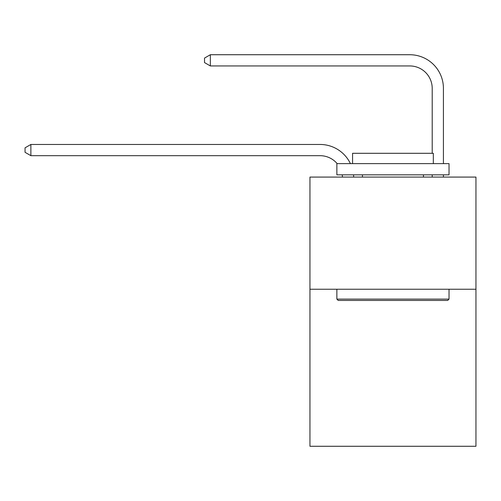 <?xml version="1.0" encoding="UTF-8"?>
<svg xmlns="http://www.w3.org/2000/svg" width="501" height="501" viewBox="0 0 501 501"><rect width="100%" height="100%" fill="white"/><g stroke="black" fill="none" stroke-linecap="round" stroke-linejoin="round"><path stroke-width="0.75" d="M475.95 289.24L475.95 446.272L309.95 446.272L309.95 177.078L475.95 177.078L475.95 289.24L309.95 289.24M342.452 177.078A22.432 22.432 0 0 0 342.233 174.836A22.432 22.432 0 0 1 342.452 177.078A22.432 22.432 0 0 0 342.233 174.836A22.432 22.432 0 0 1 342.452 177.078A22.432 22.432 0 0 0 342.233 174.836A22.432 22.432 0 0 1 342.452 177.078A22.432 22.432 0 0 0 342.233 174.836A22.432 22.432 0 0 1 342.452 177.078A22.432 22.432 0 0 0 342.233 174.836A22.432 22.432 0 0 1 342.452 177.078A22.432 22.432 0 0 0 342.233 174.836M337.167 163.62A22.432 22.432 0 0 0 320.039 155.679A22.432 22.432 0 0 1 337.167 163.62A22.432 22.432 0 0 0 320.039 155.679A22.432 22.432 0 0 1 337.167 163.62A22.432 22.432 0 0 0 320.039 155.679A22.432 22.432 0 0 1 337.167 163.62A22.432 22.432 0 0 0 320.039 155.679A22.432 22.432 0 0 1 337.167 163.62A22.432 22.432 0 0 0 320.039 155.679A22.432 22.432 0 0 1 337.167 163.62A22.432 22.432 0 0 0 320.039 155.679L30.88 155.679L25.05 152.31L25.05 147.826L30.88 144.457L320.039 144.457A33.648 33.648 0 0 1 350.412 163.62M432.206 153.3L432.206 88.376A22.432 22.432 0 0 0 409.774 65.944L210.345 65.944L204.514 62.581L204.514 58.091L210.345 54.728L409.774 54.728A33.648 33.648 0 0 1 443.423 88.376L443.423 163.62M338.213 300.456L336.866 299.11L449.028 299.11L447.687 300.456L338.213 300.456M449.028 163.62L449.028 174.836L336.866 174.836L336.866 163.62L449.028 163.62M352.572 163.62L352.572 153.3L433.327 153.3L433.327 163.62M449.028 289.24L449.028 299.11M336.866 289.24L336.866 299.11M423.458 174.836L423.458 177.078M362.442 174.836L362.442 177.078M30.88 144.457L320.039 144.457L30.88 144.457L320.039 144.457L30.88 144.457L320.039 144.457L30.88 144.457L320.039 144.457L30.88 144.457L320.039 144.457L30.88 144.457L30.88 155.679M432.206 88.376A22.432 22.432 0 0 0 409.774 65.944A22.432 22.432 0 0 1 432.206 88.376A22.432 22.432 0 0 0 409.774 65.944A22.432 22.432 0 0 1 432.206 88.376A22.432 22.432 0 0 0 409.774 65.944A22.432 22.432 0 0 1 432.206 88.376A22.432 22.432 0 0 0 409.774 65.944A22.432 22.432 0 0 1 432.206 88.376A22.432 22.432 0 0 0 409.774 65.944A22.432 22.432 0 0 1 432.206 88.376M210.345 54.728L409.774 54.728L210.345 54.728L409.774 54.728L210.345 54.728L409.774 54.728L210.345 54.728L409.774 54.728L210.345 54.728L409.774 54.728L210.345 54.728L210.345 65.944M353.531 174.836A33.648 33.648 0 0 1 353.675 177.078M443.423 174.836L443.423 177.078M432.206 177.078L432.206 174.836"/></g></svg>
